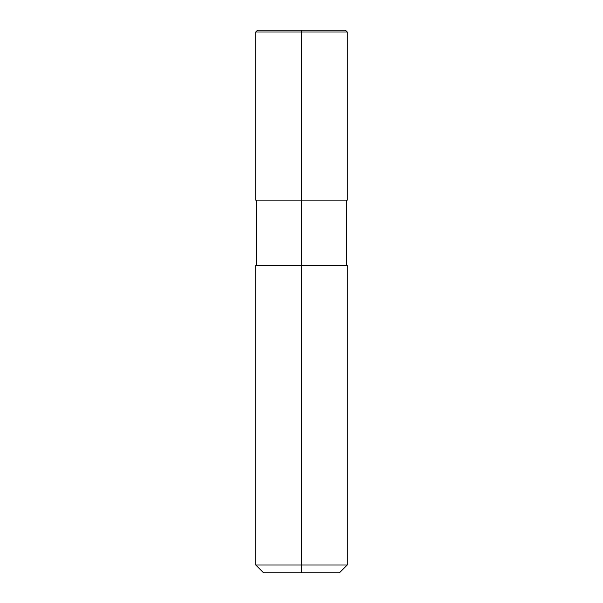 <?xml version="1.0" encoding="UTF-8"?>
<svg xmlns="http://www.w3.org/2000/svg" width="603" height="603" viewBox="0 0 603 603"><rect width="100%" height="100%" fill="white"/><g stroke="black" fill="none" stroke-linecap="round" stroke-linejoin="round"><path stroke-width="0.45" stroke-dasharray="3.02 2.26" d="M347.268 565.003L255.732 565.003M347.268 265.539L255.732 265.539M339.421 572.85L263.579 572.85M347.268 200.151L255.732 200.151M347.268 31.982L255.732 31.982M345.436 30.15L257.564 30.15M301.5 572.85L301.5 30.15"/><path stroke-width="0.9" d="M301.5 572.85L263.579 572.85L255.732 565.003L347.268 565.003L347.268 265.539L301.5 265.539L301.5 572.85L339.421 572.85L347.268 565.003M255.732 565.003L255.732 265.539L301.5 265.539L301.5 200.151L347.268 200.151L347.268 31.982L301.5 31.982L301.5 200.151L255.732 200.151L255.732 31.982L301.5 31.982L301.5 30.15L345.436 30.15L347.268 31.982M255.732 31.982L257.564 30.15L301.5 30.15M346.619 265.539L346.619 200.151M256.381 265.539L256.381 200.151"/></g></svg>
